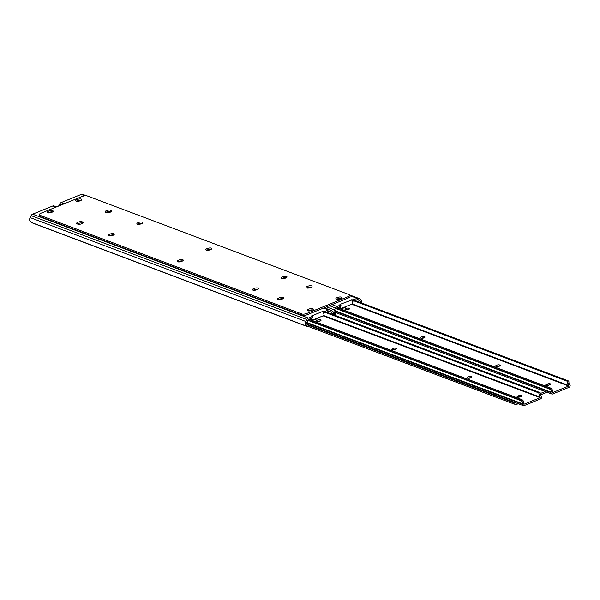 <?xml version="1.0" encoding="UTF-8"?>
<svg xmlns="http://www.w3.org/2000/svg" width="600" height="600" viewBox="0 0 600 600"><rect width="100%" height="100%" fill="white"/><g stroke="black" fill="none" stroke-linecap="round" stroke-linejoin="round"><path stroke-width="0.9" d="M353.85 301.035L352.515 301.147L352.237 299.835L353.572 299.722L353.85 301.035L357.75 299.452L359.767 300.593A2.265 1.882 -69.4 0 1 360.495 301.418L361.897 302.22A3.69 3.067 110.6 0 0 360.405 299.325L358.815 298.425A2.85 2.37 110.6 0 0 358.538 298.298A2.85 2.37 110.6 0 0 356.978 298.343L353.572 299.722M340.86 305.888L340.627 306.42L340.35 305.108L336.945 306.487A2.85 2.37 110.6 0 0 335.43 307.942L334.447 309.892A3.69 3.067 110.6 0 0 334.327 313.44L335.197 311.715A2.265 1.882 -69.4 0 1 335.483 310.478L336.735 308.002L340.627 306.42M341.108 308.31L340.365 308.032A0.953 0.788 -69.4 0 1 339.915 307.462L340.65 307.74A0.953 0.788 110.6 0 0 341.632 308.295L351.907 304.11A0.953 0.788 110.6 0 0 352.515 302.918L352.087 300.907L352.515 301.147M83.04 194.505A2.85 2.37 110.6 0 0 82.762 194.377A2.85 2.37 110.6 0 0 81.203 194.423L61.17 202.575A2.85 2.37 110.6 0 0 59.655 204.022L58.672 205.972A3.69 3.067 110.6 0 0 58.635 206.048M361.897 302.22L361.748 303.038M360.577 302.595L360.495 301.418M335.197 311.715L335.798 313.365L335.153 314.632L334.327 313.44M333.345 314.01L335.153 314.632M340.882 298.522A2.138 0.728 -12 0 0 338.325 298.913L337.688 299.168A2.138 0.728 -12 0 0 337.335 299.332M210.608 249.638A2.138 0.728 -12 0 0 207.097 250.327M285.817 277.98A2.138 0.728 -12 0 0 282.308 278.663M141.66 223.657A2.138 0.728 -12 0 0 138.15 224.347M80.805 200.52A2.138 0.728 -12 0 0 78.24 200.903L77.602 201.165A2.138 0.728 -12 0 0 77.25 201.33M340.35 305.108L340.785 304.718L339.945 304.418L352.237 299.835M351.81 299.595L352.087 300.907M340.65 307.74L340.395 306.517M339.915 307.462L339.765 306.772M325.305 312.653L323.97 312.765L323.685 311.452L325.028 311.34L325.305 312.653L329.197 311.07L331.222 312.21A2.265 1.882 -69.4 0 1 331.95 313.035L333.353 313.83A3.69 3.067 110.6 0 0 331.86 310.942L330.27 310.043A2.85 2.37 110.6 0 0 329.993 309.915A2.85 2.37 110.6 0 0 328.433 309.952L325.028 311.34M312.315 317.505L312.082 318.03L311.805 316.718L308.4 318.105A2.85 2.37 110.6 0 0 306.885 319.56L305.903 321.502A3.69 3.067 110.6 0 0 305.775 325.05L306.645 323.332A2.265 1.882 -69.4 0 1 306.938 322.095L308.19 319.62L312.082 318.03M312.562 319.928L311.82 319.65A0.953 0.788 -69.4 0 1 311.362 319.08L312.105 319.358A0.953 0.788 110.6 0 0 313.08 319.913L323.362 315.728A0.953 0.788 110.6 0 0 323.97 314.535L323.543 312.517L323.97 312.765M54.495 206.123A2.85 2.37 110.6 0 0 54.218 205.995A2.85 2.37 110.6 0 0 52.65 206.04L32.625 214.185A2.85 2.37 110.6 0 0 31.11 215.64L30.12 217.59A3.69 3.067 110.6 0 0 30 221.138L32.865 223.155L306.442 326.243L305.775 325.05M333.353 313.83L333.202 314.655M332.032 314.212L331.95 313.035M306.645 323.332L307.245 324.983L306.608 326.25M312.337 310.14A2.138 0.728 -12 0 0 309.772 310.53L309.142 310.785A2.138 0.728 -12 0 0 308.782 310.95M182.055 261.255A2.138 0.728 -12 0 0 178.545 261.938M257.272 289.597A2.138 0.728 -12 0 0 253.763 290.28M113.115 235.275A2.138 0.728 -12 0 0 109.605 235.958M52.252 212.138A2.138 0.728 -12 0 0 49.688 212.52L49.057 212.782A2.138 0.728 -12 0 0 48.698 212.947M311.805 316.718L312.24 316.335L311.4 316.035L323.257 311.205L323.685 311.452M323.257 311.205L323.543 312.517M312.105 319.358L311.843 318.127M311.362 319.08L311.22 318.382M77.407 223.987A3.045 1.028 168 0 1 78.27 223.538A3.045 1.028 168 0 1 82.38 223.103L82.8 223.267M77.992 222.225A3.045 1.028 168 0 1 82.102 221.79L82.89 222.09A3.045 1.028 168 0 1 83.332 222.487A3.045 1.028 168 0 1 81.285 223.942A3.045 1.028 168 0 1 77.828 224.153L77.04 223.853A3.045 1.028 168 0 1 76.597 223.455A3.045 1.028 168 0 1 77.992 222.225M206.678 250.282A3.045 1.028 168 0 1 207.495 249.862A3.045 1.028 168 0 1 211.192 249.322M210.375 249.735A3.045 1.028 168 0 1 205.822 249.772A3.045 1.028 168 0 1 207.218 248.55A3.045 1.028 168 0 1 211.77 248.513A3.045 1.028 168 0 1 210.375 249.735M178.132 261.892A3.045 1.028 168 0 1 178.95 261.48A3.045 1.028 168 0 1 182.648 260.933M181.83 261.353A3.045 1.028 168 0 1 177.27 261.39A3.045 1.028 168 0 1 178.665 260.168A3.045 1.028 168 0 1 183.225 260.13A3.045 1.028 168 0 1 181.83 261.353M76.635 201.278A3.045 1.028 168 0 1 77.453 200.858A3.045 1.028 168 0 1 81.15 200.317M80.332 200.737A3.045 1.028 168 0 1 75.78 200.775A3.045 1.028 168 0 1 77.175 199.545A3.045 1.028 168 0 1 81.727 199.507A3.045 1.028 168 0 1 80.332 200.737M48.09 212.895A3.045 1.028 168 0 1 48.907 212.475A3.045 1.028 168 0 1 52.605 211.935M51.787 212.355A3.045 1.028 168 0 1 47.227 212.392A3.045 1.028 168 0 1 48.623 211.163A3.045 1.028 168 0 1 53.182 211.125A3.045 1.028 168 0 1 51.787 212.355M278.415 299.685A3.045 1.028 168 0 1 279.233 299.265A3.045 1.028 168 0 1 282.93 298.725M282.112 299.145A3.045 1.028 168 0 1 277.553 299.183A3.045 1.028 168 0 1 278.947 297.952A3.045 1.028 168 0 1 283.507 297.915A3.045 1.028 168 0 1 282.112 299.145M105.953 212.37A3.045 1.028 168 0 1 106.815 211.92A3.045 1.028 168 0 1 110.925 211.485L111.352 211.65M106.538 210.608A3.045 1.028 168 0 1 110.648 210.18L111.435 210.472A3.045 1.028 168 0 1 111.885 210.87A3.045 1.028 168 0 1 109.83 212.333A3.045 1.028 168 0 1 106.38 212.535L105.585 212.235A3.045 1.028 168 0 1 105.142 211.837A3.045 1.028 168 0 1 106.538 210.608M109.185 235.913A3.045 1.028 168 0 1 110.002 235.5A3.045 1.028 168 0 1 113.7 234.96M112.882 235.373A3.045 1.028 168 0 1 108.33 235.41A3.045 1.028 168 0 1 109.725 234.188A3.045 1.028 168 0 1 114.278 234.15A3.045 1.028 168 0 1 112.882 235.373M137.73 224.303A3.045 1.028 168 0 1 138.547 223.882A3.045 1.028 168 0 1 142.245 223.343M141.428 223.755A3.045 1.028 168 0 1 136.875 223.792A3.045 1.028 168 0 1 138.27 222.57A3.045 1.028 168 0 1 142.822 222.532A3.045 1.028 168 0 1 141.428 223.755M281.888 278.618A3.045 1.028 168 0 1 282.705 278.205A3.045 1.028 168 0 1 286.403 277.657M285.585 278.077A3.045 1.028 168 0 1 281.032 278.115A3.045 1.028 168 0 1 282.428 276.892A3.045 1.028 168 0 1 286.98 276.855A3.045 1.028 168 0 1 285.585 278.077M253.343 290.235A3.045 1.028 168 0 1 254.16 289.815A3.045 1.028 168 0 1 257.858 289.275M257.04 289.695A3.045 1.028 168 0 1 252.487 289.733A3.045 1.028 168 0 1 253.882 288.502A3.045 1.028 168 0 1 258.435 288.465A3.045 1.028 168 0 1 257.04 289.695M308.175 310.897A3.045 1.028 168 0 1 308.993 310.478A3.045 1.028 168 0 1 312.683 309.938M311.865 310.358A3.045 1.028 168 0 1 307.312 310.395A3.045 1.028 168 0 1 308.707 309.165A3.045 1.028 168 0 1 313.267 309.127A3.045 1.028 168 0 1 311.865 310.358M336.72 299.28A3.045 1.028 168 0 1 337.538 298.86A3.045 1.028 168 0 1 341.235 298.32M340.418 298.74A3.045 1.028 168 0 1 335.865 298.778A3.045 1.028 168 0 1 337.26 297.548A3.045 1.028 168 0 1 341.812 297.51A3.045 1.028 168 0 1 340.418 298.74M306.96 288.067A3.045 1.028 168 0 1 307.778 287.647A3.045 1.028 168 0 1 311.475 287.108M310.657 287.528A3.045 1.028 168 0 1 306.105 287.565A3.045 1.028 168 0 1 307.5 286.335A3.045 1.028 168 0 1 312.053 286.298A3.045 1.028 168 0 1 310.657 287.528M348.038 296.685A3.803 1.29 -12 0 0 349.778 295.147L350.062 296.46A3.803 1.29 168 0 1 348.315 297.998L348.038 296.685L306.915 313.418L307.192 314.73A3.803 1.29 168 0 1 302.055 315.27L40.095 216.562A3.803 1.29 168 0 1 39.54 216.067L39.263 214.755A3.803 1.29 -12 0 0 39.818 215.25L40.095 216.562M348.315 297.998L307.192 314.73M39.263 214.755A3.803 1.29 -12 0 1 41.01 213.218L82.125 196.485A3.803 1.29 -12 0 1 87.262 195.945L349.222 294.653A3.803 1.29 -12 0 1 349.778 295.147M302.055 315.27L301.778 313.957L39.818 215.25M301.778 313.957A3.803 1.29 -12 0 0 306.915 313.418M550.148 383.775A2.138 0.728 168 0 1 550.463 384.053A2.138 0.728 168 0 1 549.48 384.915L548.85 385.178A2.138 0.728 168 0 1 545.648 385.2A2.138 0.728 168 0 1 546.63 384.338L547.26 384.082A2.138 0.728 168 0 1 550.148 383.775M547.08 385.582L547.537 385.395A2.138 0.728 168 0 1 549.308 384.99M421.515 338.28A2.138 0.728 168 0 1 424.17 337.815M346.103 309.862A2.138 0.728 168 0 1 348.757 309.397M496.725 366.623A2.138 0.728 168 0 1 499.38 366.157M551.092 390.375A2.265 1.882 -69.4 0 1 550.98 392.13A0.953 0.788 110.6 0 0 550.89 392.558A1.74 1.448 110.6 0 0 552.72 393.982L569.018 387.345A1.74 1.448 110.6 0 0 570 384.78A0.953 0.788 110.6 0 0 569.752 384.487A2.265 1.882 -69.4 0 1 568.972 383.1L567.75 383.317A3.69 3.067 110.6 0 0 568.822 385.545L568.717 386.04L552.457 392.662L552.18 392.325A3.69 3.067 110.6 0 0 552.21 389.64L551.092 390.375L549.173 388.582L550.643 388.072L552.21 389.64M336.375 308.707L549.727 389.107M336.51 308.452L549.173 388.582M337.343 307.755L550.14 387.945M337.418 307.725L550.643 388.072M424.68 336.743A2.138 0.728 168 0 1 424.987 337.02A2.138 0.728 168 0 1 423.548 338.048A2.138 0.728 168 0 1 421.118 338.19L420.72 338.04A2.138 0.728 168 0 1 420.412 337.763A2.138 0.728 168 0 1 421.853 336.735A2.138 0.728 168 0 1 424.283 336.593L424.815 337.403M346.545 306.3A5.7 1.927 168 0 1 340.29 308.805M349.267 308.325A2.138 0.728 168 0 1 349.582 308.603A2.138 0.728 168 0 1 348.135 309.63A2.138 0.728 168 0 1 345.705 309.772L345.315 309.623A2.138 0.728 168 0 1 345 309.345A2.138 0.728 168 0 1 346.44 308.325A2.138 0.728 168 0 1 348.87 308.175L349.41 308.985M499.89 365.085A2.138 0.728 168 0 1 500.205 365.362A2.138 0.728 168 0 1 498.757 366.39A2.138 0.728 168 0 1 496.327 366.532L495.938 366.382A2.138 0.728 168 0 1 495.623 366.105A2.138 0.728 168 0 1 497.062 365.077A2.138 0.728 168 0 1 499.493 364.935L500.033 365.745M354.112 300.93L567.338 381.278L568.215 380.835L568.86 381.315L568.972 383.1M567.75 383.317L567.338 381.278M354.345 300.832L567.15 381.022M355.095 300.532L568.215 380.835M310.2 319.845A5.7 1.927 168 0 1 310.267 319.815A5.7 1.927 168 0 1 311.49 319.388M338.752 308.228A5.7 1.927 168 0 1 338.82 308.197A5.7 1.927 168 0 1 340.043 307.77M546.645 390.96L540.352 393.518M547.035 392.228L540.45 394.905M518.423 403.815A3.803 1.29 168 0 1 514.17 404.055L513.885 402.743L307.125 324.825M514.17 404.055L306.78 325.905M513.885 402.743A3.803 1.29 -12 0 0 516.007 402.908M316.058 318.705A5.7 1.927 168 0 1 316.965 318.765M344.603 307.087A5.7 1.927 168 0 1 345.51 307.147M521.602 395.393A2.138 0.728 168 0 1 521.918 395.67A2.138 0.728 168 0 1 520.935 396.533L520.298 396.787A2.138 0.728 168 0 1 517.095 396.817A2.138 0.728 168 0 1 518.077 395.955L518.715 395.7A2.138 0.728 168 0 1 521.602 395.393M518.528 397.2L518.993 397.013A2.138 0.728 168 0 1 520.763 396.6M392.963 349.897A2.138 0.728 168 0 1 395.618 349.433M317.558 321.48A2.138 0.728 168 0 1 320.212 321.015M468.173 378.24A2.138 0.728 168 0 1 470.835 377.775M522.548 401.993A2.265 1.882 -69.4 0 1 522.435 403.748A0.953 0.788 110.6 0 0 522.338 404.175A1.74 1.448 110.6 0 0 524.168 405.592L540.472 398.963A1.74 1.448 110.6 0 0 541.455 396.397A0.953 0.788 110.6 0 0 541.207 396.105A2.265 1.882 -69.4 0 1 540.42 394.717L539.205 394.935A3.69 3.067 110.6 0 0 540.278 397.162L540.173 397.658L523.912 404.272L523.627 403.935A3.69 3.067 110.6 0 0 523.658 401.257L522.548 401.993L520.627 400.2L522.097 399.69L523.658 401.257M307.83 320.325L521.183 400.717M307.957 320.07L520.627 400.2M308.79 319.373L521.595 399.562M308.873 319.343L522.097 399.69M396.127 348.36A2.138 0.728 168 0 1 396.442 348.638A2.138 0.728 168 0 1 395.002 349.665A2.138 0.728 168 0 1 392.572 349.808L392.175 349.657A2.138 0.728 168 0 1 391.86 349.38A2.138 0.728 168 0 1 393.308 348.353A2.138 0.728 168 0 1 395.737 348.21L396.27 349.02M317.993 317.91A5.7 1.927 168 0 1 311.737 320.423M320.722 319.942A2.138 0.728 168 0 1 321.03 320.22A2.138 0.728 168 0 1 319.59 321.248A2.138 0.728 168 0 1 317.16 321.39L316.763 321.24A2.138 0.728 168 0 1 316.455 320.962A2.138 0.728 168 0 1 317.895 319.935A2.138 0.728 168 0 1 320.325 319.793L320.858 320.603M471.338 376.702A2.138 0.728 168 0 1 471.653 376.98A2.138 0.728 168 0 1 470.213 378.007A2.138 0.728 168 0 1 467.783 378.15L467.385 378A2.138 0.728 168 0 1 467.077 377.722A2.138 0.728 168 0 1 468.518 376.695A2.138 0.728 168 0 1 470.947 376.553L471.48 377.362M325.56 312.548L538.785 392.895L539.67 392.452L540.315 392.933L540.42 394.717M539.205 394.935L538.785 392.895M325.8 312.45L538.605 392.64M326.55 312.15L539.67 392.452M81.203 194.423L84.863 195.803M349.89 295.665L356.978 298.343M357.263 299.647L359.767 300.593M333.353 313.89L335.093 314.55M326.475 306.885L334.447 309.892M59.655 204.022L61.703 204.795M329.43 305.678L335.43 307.942M61.17 202.575L64.282 203.745M332.01 304.627L336.945 306.487M52.65 206.04L55.77 207.21M323.498 308.093L328.433 309.952M328.71 311.265L331.222 312.21M31.523 222.532L306.548 326.16M30.12 217.59L305.903 321.502M31.11 215.64L306.885 319.56M32.625 214.185L308.4 318.105M82.102 221.79L82.38 223.103M110.648 210.18L110.925 211.485M111.435 210.472L111.637 211.417M82.89 222.09L83.093 223.028M335.228 311.288L550.89 392.558M335.325 310.868L550.98 392.13M351.615 304.23L568.717 386.04M352.2 303.923L568.822 385.545M499.493 364.935L499.717 365.978M348.87 308.175L349.095 309.225M424.283 336.593L424.507 337.642M546.63 384.338L546.893 385.59M547.26 384.082L547.537 385.395M306.675 322.905L522.338 404.175M306.78 322.485L522.435 403.748M323.07 315.847L540.173 397.658M323.655 315.54L540.278 397.162M470.947 376.553L471.173 377.595M320.325 319.793L320.55 320.843M395.737 348.21L395.955 349.252M518.077 395.955L518.347 397.207M518.715 395.7L518.993 397.013M82.762 194.377L86.46 195.772M349.688 294.96L358.538 298.298M341.07 306.03L340.785 304.718M54.218 205.995L56.573 206.88M324.3 307.77L329.993 309.915M312.517 317.647L312.24 316.335M335.295 312.442L551.76 394.005M306.75 324.053L523.215 405.623"/></g></svg>
